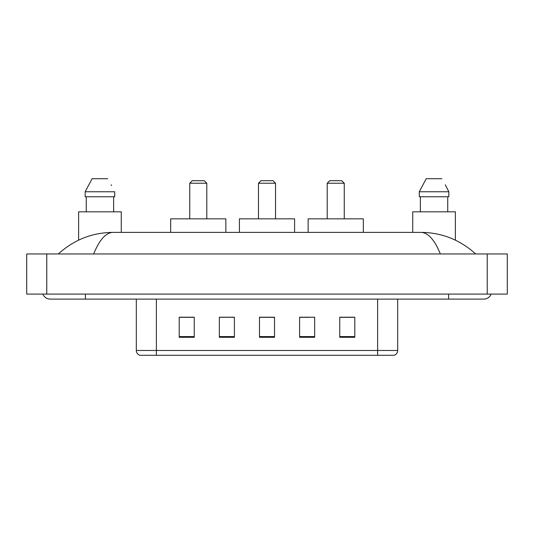 <?xml version="1.0" encoding="UTF-8"?>
<svg xmlns="http://www.w3.org/2000/svg" width="534" height="534" viewBox="0 0 534 534"><rect width="100%" height="100%" fill="white"/><g stroke="black" fill="none" stroke-linecap="round" stroke-linejoin="round"><path stroke-width="0.8" d="M224.714 317.316L219.341 317.216L219.341 337.281L234.393 337.281L234.393 317.216L219.341 317.216L234.393 317.316M42.84 294.087A8.03 8.03 0 0 0 50.276 299.107A8.03 8.03 0 0 1 42.84 294.087A8.03 8.03 0 0 0 50.276 299.107L483.724 299.107A8.03 8.03 0 0 0 491.16 294.087A8.03 8.03 0 0 1 483.724 299.107A8.03 8.03 0 0 0 491.16 294.087A8.03 8.03 0 0 1 483.724 299.107M440.336 253.957C434.583 239.793 428.114 232.597 420.946 232.383L113.054 232.383C105.886 232.597 99.417 239.793 93.664 253.957M46.765 253.957L507.3 253.957L507.3 294.087L26.7 294.087L26.7 253.957L46.765 253.957L46.765 294.087M420.946 232.383C441.651 232.544 459.907 239.733 475.694 253.957L473.985 252.408M60.015 252.408L58.306 253.957C74.019 239.766 92.269 232.577 113.054 232.383M377.618 355.297L377.618 350.478L397.683 350.478C397.543 352.881 396.341 354.489 394.072 355.297L139.928 355.297A5.02 5.02 0 0 1 136.317 350.478L136.317 299.107M354.79 337.281L354.79 317.216L339.744 317.216L339.744 337.281L354.79 337.281M314.659 337.281L314.659 317.216L299.607 317.216L299.607 337.281L314.659 337.281M194.256 337.281L194.256 317.216L179.21 317.216L179.21 337.281L194.256 337.281M274.523 337.281L274.523 317.216L259.477 317.216L259.477 337.281L274.523 337.281M339.744 317.316L353.788 317.316M180.212 317.316L194.256 317.316M299.607 317.316L309.286 317.316M274.523 317.316L259.477 317.316M121.265 232.383L121.265 211.818L78.625 211.818L78.625 240.146M113.629 196.766L113.629 211.818L113.629 196.766M85.166 191.753L92.108 178.703L85.166 191.753L85.166 196.766L114.723 196.766L114.723 191.753L85.166 191.753M111.553 185.552L111.152 184.797M86.261 196.766L86.261 211.818M107.775 178.703L92.108 178.703M258.469 183.222L275.531 183.222L273.021 180.712L260.979 180.712L258.469 183.222L258.469 218.84M275.531 183.222L275.531 218.84M294.594 232.383L294.594 218.84L239.406 218.84L239.406 232.383M189.744 183.222L206.798 183.222L204.288 180.712L192.253 180.712L189.744 183.222L189.744 218.84M206.798 183.222L206.798 218.84M225.862 232.383L225.862 218.84L170.68 218.84L170.68 232.383M327.202 183.222L344.256 183.222L341.747 180.712L329.712 180.712L327.202 183.222L327.202 218.84M344.256 183.222L344.256 218.84M363.32 232.383L363.32 218.84L308.138 218.84L308.138 232.383M455.375 240.146L455.375 211.818L412.735 211.818L412.735 232.383M445.663 185.552L448.834 191.753L419.277 191.753L426.225 178.703L419.277 191.753L419.277 196.766L448.834 196.766L448.834 191.753L448.834 196.766M448.834 191.753L445.269 184.797M420.371 196.766L420.371 211.818M447.739 211.818L447.739 196.766M441.892 178.703L426.225 178.703M448.607 294.087L448.607 299.107M85.393 294.087L85.393 299.107M487.235 253.957L487.235 294.087M136.317 350.478L156.382 350.478L156.382 355.297M156.382 299.107L156.382 350.478L377.618 350.478L377.618 299.107M274.523 336.587L259.477 336.587M234.393 336.587L219.341 336.587M194.256 336.587L179.21 336.587M314.659 336.587L299.607 336.587M354.79 336.587L339.744 336.587M397.683 350.478L397.683 299.107"/></g></svg>
